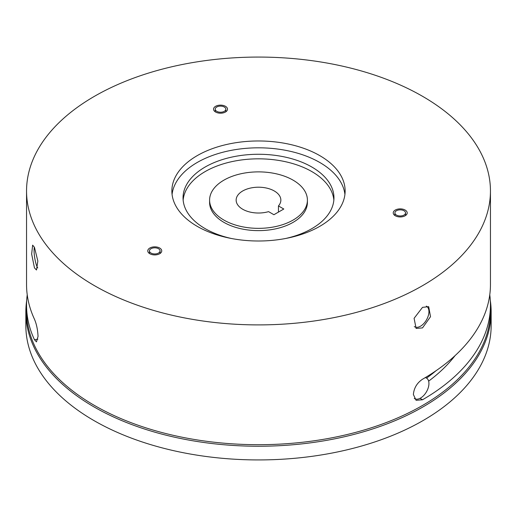 <?xml version="1.0" encoding="UTF-8"?>
<svg xmlns="http://www.w3.org/2000/svg" width="517" height="517" viewBox="0 0 517 517"><rect width="100%" height="100%" fill="white"/><g stroke="black" fill="none" stroke-linecap="round" stroke-linejoin="round"><path stroke-width="0.78" d="M425.271 377.617A11.878 6.857 -60 0 1 426.48 378.076A11.878 6.857 -60 0 1 428.936 383.511A11.878 6.857 -60 0 1 423.753 395.466A11.878 6.857 -60 0 1 414.602 398.646A11.878 6.857 -60 0 1 414.298 398.452M278.456 205.934L283.794 209.01L273.913 214.717L268.575 211.634A22.354 12.906 180 0 1 242.693 209.243A22.354 12.906 180 0 1 236.146 200.111A22.354 12.906 180 0 1 249.944 188.188A22.354 12.906 180 0 1 274.307 190.986A22.354 12.906 180 0 1 280.854 200.111A22.354 12.906 180 0 1 278.456 205.934L278.456 212.093M209.592 200.111L209.592 202.393A48.908 28.235 0 0 0 223.919 222.362A48.908 28.235 0 0 0 277.215 228.482A48.908 28.235 0 0 0 307.408 202.393L307.408 200.111A48.908 28.235 180 0 1 277.215 226.2A48.908 28.235 180 0 1 223.919 220.08A48.908 28.235 180 0 1 209.592 200.111A48.908 28.235 180 0 1 239.785 174.029A48.908 28.235 180 0 1 293.081 180.149A48.908 28.235 180 0 1 307.408 200.111M26.677 300.597A232.65 134.317 0 0 0 25.85 311.919L25.85 325.613A232.65 134.317 0 0 0 93.991 420.592A232.65 134.317 0 0 0 347.534 449.706A232.65 134.317 0 0 0 491.15 325.613L491.15 311.919A232.65 134.317 0 0 0 490.323 300.597M25.85 311.919A232.65 134.317 0 0 0 93.991 406.898A232.65 134.317 0 0 0 347.534 436.018A232.65 134.317 0 0 0 491.15 311.919M34.355 247.12A11.878 2.507 -98.8 0 0 34.077 250.551A11.878 2.507 -98.8 0 0 37.741 267.961M34.452 267.858L36.487 270.003L37.844 261.027L34.452 247.326L32.642 245.148L31.653 254.067L34.452 267.858M414.298 326.576A11.878 6.857 120 0 0 414.602 326.77A11.878 6.857 120 0 0 420.541 326.182A11.878 6.857 120 0 0 428.296 315.713A11.878 6.857 120 0 0 426.48 306.2A11.878 6.857 120 0 0 426.331 306.122L426.48 306.2M422.512 327.894L430.519 316.701L428.683 306.665L422.512 307.356L414.091 318.317L416.107 328.444L422.512 327.894M216.772 111.336A5.312 3.063 0 0 0 222.562 112.002A5.312 3.063 0 0 0 225.839 109.165A5.312 3.063 0 0 0 224.281 107A5.312 3.063 0 0 0 218.497 106.334A5.312 3.063 0 0 0 215.214 109.165A5.312 3.063 0 0 0 216.772 111.336M396.461 215.078A5.312 3.063 0 0 0 402.252 215.744A5.312 3.063 0 0 0 405.528 212.907A5.312 3.063 0 0 0 403.971 210.742A5.312 3.063 0 0 0 398.187 210.076A5.312 3.063 0 0 0 394.91 212.907A5.312 3.063 0 0 0 396.461 215.078M225.47 106.315A6.986 4.033 0 0 0 217.851 105.442A6.986 4.033 0 0 0 213.54 109.165A6.986 4.033 0 0 0 215.589 112.021A6.986 4.033 0 0 0 223.202 112.893A6.986 4.033 0 0 0 227.512 109.165A6.986 4.033 0 0 0 225.47 106.315M405.16 210.057A6.986 4.033 0 0 0 397.541 209.185A6.986 4.033 0 0 0 393.23 212.907A6.986 4.033 0 0 0 395.279 215.763A6.986 4.033 0 0 0 402.892 216.636A6.986 4.033 0 0 0 407.202 212.907A6.986 4.033 0 0 0 405.16 210.057M151.003 253.052A5.312 3.063 0 0 0 156.787 253.718A5.312 3.063 0 0 0 160.063 250.881A5.312 3.063 0 0 0 158.512 248.716A5.312 3.063 0 0 0 152.722 248.05A5.312 3.063 0 0 0 149.445 250.881A5.312 3.063 0 0 0 151.003 253.052M159.695 248.031A6.986 4.033 0 0 0 152.082 247.158A6.986 4.033 0 0 0 147.772 250.881A6.986 4.033 0 0 0 149.814 253.737A6.986 4.033 0 0 0 157.427 254.61A6.986 4.033 0 0 0 161.743 250.881A6.986 4.033 0 0 0 159.695 248.031M490.452 190.986A231.952 133.916 180 0 1 347.262 314.711A231.952 133.916 180 0 1 94.488 285.681A231.952 133.916 180 0 1 26.548 190.986A231.952 133.916 180 0 1 169.738 67.262A231.952 133.916 180 0 1 422.512 96.291A231.952 133.916 180 0 1 490.452 190.986L490.452 284.537A231.952 133.916 180 0 1 422.512 379.232C417.025 382.923 413.981 388.008 413.38 394.497L416.107 400.32L422.512 399.77A231.952 133.916 180 0 0 490.452 305.075L490.452 310.782A231.952 133.916 0 0 1 347.262 434.5A231.952 133.916 0 0 1 94.488 405.47A231.952 133.916 0 0 1 26.548 310.782L26.548 305.075A231.952 133.916 180 0 1 27.233 294.806M489.767 294.806A231.952 133.916 180 0 1 490.452 305.075M172.071 194.411A86.63 50.02 180 0 1 228.107 150.996A86.63 50.02 180 0 1 319.758 162.467A86.63 50.02 180 0 1 344.929 194.411M197.242 226.356A86.63 50.02 180 0 1 171.87 190.986A86.63 50.02 180 0 1 225.347 144.779A86.63 50.02 180 0 1 319.758 155.617A86.63 50.02 180 0 1 345.13 190.986A86.63 50.02 180 0 1 291.653 237.193A86.63 50.02 180 0 1 197.242 226.356M183.147 200.111A75.456 43.564 180 0 1 231.461 161.724A75.456 43.564 180 0 1 311.854 171.592A75.456 43.564 180 0 1 333.853 200.111M285.442 238.524A75.456 43.564 0 0 0 333.956 197.83A75.456 43.564 0 0 0 311.854 167.03A75.456 43.564 0 0 0 229.626 157.588A75.456 43.564 0 0 0 183.044 197.83A75.456 43.564 0 0 0 205.146 228.637A75.456 43.564 0 0 0 231.558 238.524M26.548 305.075A231.952 133.916 180 0 0 34.452 339.734L36.487 341.879L38.038 336.431C37.735 329.781 36.539 324.043 34.452 319.202A231.952 133.916 180 0 1 26.548 284.537L26.548 190.986M435.986 370.754A215.182 124.235 180 0 1 426.544 378.114M428.645 381.139A215.182 124.235 0 0 0 455.044 355.651M420.03 398.336L422.512 399.77M34.452 339.734L37.857 339.21M425.472 377.494L426.48 378.076M225.839 109.165L225.839 111.788M405.528 212.907L405.528 215.531M160.063 250.881L160.063 253.504M149.445 250.881L149.445 253.504M394.91 212.907L394.91 215.531M215.214 109.165L215.214 111.788"/></g></svg>
